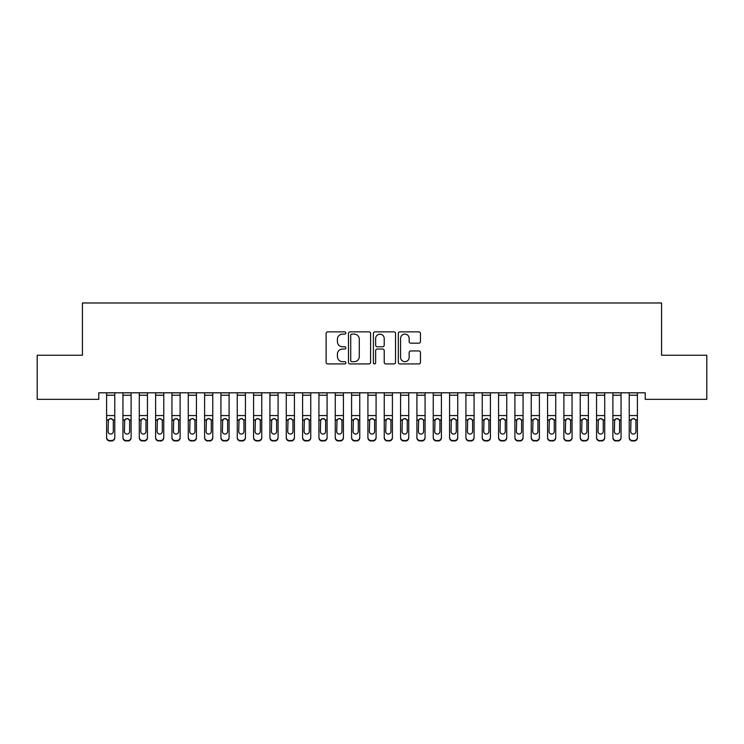 <?xml version="1.0" encoding="UTF-8"?>
<svg xmlns="http://www.w3.org/2000/svg" width="744" height="744" viewBox="0 0 744 744"><rect width="100%" height="100%" fill="white"/><g stroke="black" fill="none" stroke-linecap="round" stroke-linejoin="round"><path stroke-width="1.12" d="M345.867 332.987A1.125 1.125 0 0 0 344.751 331.861L327.713 331.861A1.6 1.6 0 0 0 326.114 333.47L326.114 362.319A1.6 1.6 0 0 0 327.713 363.928L344.751 363.928A1.125 1.125 0 0 0 345.867 362.802A1.125 1.125 0 0 0 344.751 361.677L342.547 361.677A5.134 5.134 0 0 1 337.413 356.553L337.413 354.144A5.134 5.134 0 0 1 342.547 349.02L344.751 349.02A1.125 1.125 0 0 0 345.867 347.894A1.125 1.125 0 0 0 344.751 346.769L342.547 346.769A5.134 5.134 0 0 1 337.413 341.645L337.413 339.236A5.134 5.134 0 0 1 342.547 334.112L344.751 334.112A1.125 1.125 0 0 0 345.867 332.987M418.853 343.17A1.6 1.6 0 0 0 420.453 341.561L420.453 333.47A1.6 1.6 0 0 0 418.853 331.861L399.937 331.861A1.6 1.6 0 0 0 398.328 333.47L398.328 362.319A1.6 1.6 0 0 0 399.937 363.928L418.853 363.928A1.6 1.6 0 0 0 420.453 362.319L420.453 352.544A1.6 1.6 0 0 0 418.853 350.945L410.753 350.945A1.6 1.6 0 0 0 409.154 352.544L409.154 357.39A4.287 4.287 0 0 1 404.866 361.677A4.287 4.287 0 0 1 400.579 357.39L400.579 338.399A4.287 4.287 0 0 1 404.866 334.112A4.287 4.287 0 0 1 409.154 338.399L409.154 341.561A1.6 1.6 0 0 0 410.753 343.17L418.853 343.17M645.234 392.804L98.766 392.804L98.766 399.342L37.2 399.342L37.2 355.241L82.435 355.241L82.435 302.985L661.565 302.985L661.565 355.241L706.8 355.241L706.8 399.342L645.234 399.342L645.234 392.804M370.596 333.47A1.6 1.6 0 0 0 368.996 331.861L350.08 331.861A1.6 1.6 0 0 0 348.471 333.47L348.471 362.319A1.6 1.6 0 0 0 350.08 363.928L368.996 363.928A1.6 1.6 0 0 0 370.596 362.319L370.596 333.47M375.004 331.861L393.92 331.861A1.6 1.6 0 0 1 395.529 333.47L395.529 362.319A1.6 1.6 0 0 1 393.92 363.928L385.829 363.928A1.6 1.6 0 0 1 384.22 362.319L384.22 350.619A1.6 1.6 0 0 0 382.621 349.02L377.255 349.02A1.6 1.6 0 0 0 375.646 350.619L375.646 362.802A1.125 1.125 0 0 1 374.52 363.928A1.125 1.125 0 0 1 373.404 362.802L373.404 333.47A1.6 1.6 0 0 1 375.004 331.861M351.838 334.112A1.125 1.125 0 0 0 350.722 335.228L350.722 360.561A1.125 1.125 0 0 0 351.838 361.677L354.163 361.677A5.134 5.134 0 0 0 359.296 356.553L359.296 339.236A5.134 5.134 0 0 0 354.163 334.112L351.838 334.112M384.22 338.474A4.287 4.287 0 0 0 379.933 334.186A4.287 4.287 0 0 0 375.646 338.474L375.646 345.169A1.6 1.6 0 0 0 377.255 346.769L382.621 346.769A1.6 1.6 0 0 0 384.22 345.169L384.22 338.474M106.606 420.379L106.606 437.77A3.264 3.246 180 0 0 109.88 441.015L111.507 440.55A3.264 3.246 -0 0 0 114.771 437.305L114.771 437.77A3.264 3.246 180 0 1 111.507 441.015M113.302 431.464L113.302 421.113L113.302 431.464A2.613 2.595 180 0 1 110.689 434.059A2.613 2.595 180 0 0 113.302 431.464M108.075 431.929L108.075 431.464A2.613 2.595 180 0 0 110.689 434.059M109.331 418.872L108.075 420.872M112.056 418.872L110.689 418.491L113.014 419.914L113.302 421.113M114.771 392.804L114.771 437.77M109.88 440.55L109.88 441.015A3.264 3.246 180 0 1 106.606 437.77L106.606 437.305A3.264 3.246 -0 0 0 109.88 440.55L111.507 440.55M106.606 392.804L106.606 437.305M106.606 419.914L108.373 419.914L108.075 431.464M108.373 419.914L110.689 418.491M122.946 420.379L122.946 437.305A3.264 3.246 -0 0 0 126.21 440.55L127.838 440.55A3.264 3.246 -0 0 0 131.111 437.305L131.111 437.77A3.264 3.246 180 0 1 127.838 441.015L127.838 440.55M129.642 431.464L129.642 421.113L129.642 431.464A2.613 2.595 180 0 1 127.029 434.059A2.613 2.595 180 0 0 129.642 431.464M124.415 431.929L124.415 431.464A2.613 2.595 180 0 0 127.029 434.059M125.662 418.872L124.415 420.872M128.387 418.872L127.029 418.491L129.344 419.914L129.642 421.113M139.277 420.379L139.277 437.305A3.264 3.246 -0 0 0 142.541 440.55L144.169 440.55A3.264 3.246 -0 0 0 147.442 437.305L147.442 437.77A3.264 3.246 180 0 1 144.169 441.015L144.169 440.55M145.973 431.464L145.973 421.113L145.973 431.464A2.613 2.595 180 0 1 143.36 434.059A2.613 2.595 180 0 0 145.973 431.464M140.746 431.929L140.746 431.464A2.613 2.595 180 0 0 143.36 434.059M141.992 418.872L140.746 420.872M144.717 418.872L143.36 418.491L145.685 419.914L145.973 421.113M131.111 392.804L131.111 437.77M122.946 392.804L122.946 437.305M126.21 440.55L127.838 441.015M126.21 441.015A3.264 3.246 180 0 1 122.946 437.77M122.946 419.914L124.704 419.914L124.415 431.464M124.704 419.914L127.029 418.491M147.442 392.804L147.442 437.77M139.277 392.804L139.277 437.305M142.541 440.55L144.169 441.015M142.541 441.015A3.264 3.246 180 0 1 139.277 437.77M139.277 419.914L141.035 419.914L140.746 431.464M141.035 419.914L143.36 418.491M155.608 420.379L155.608 437.305A3.264 3.246 -0 0 0 158.872 440.55L160.509 440.55A3.264 3.246 -0 0 0 163.773 437.305L163.773 437.77A3.264 3.246 180 0 1 160.509 441.015L160.509 440.55M162.304 431.464L162.304 421.113L162.304 431.464A2.613 2.595 180 0 1 159.69 434.059A2.613 2.595 180 0 0 162.304 431.464M157.077 431.929L157.077 431.464A2.613 2.595 180 0 0 159.69 434.059M158.323 418.872L157.077 420.872M161.048 418.872L159.69 418.491L162.015 419.914L162.304 421.113M171.938 420.379L171.938 437.305A3.264 3.246 -0 0 0 175.203 440.55L176.84 440.55A3.264 3.246 -0 0 0 180.104 437.305L180.104 437.77A3.264 3.246 180 0 1 176.84 441.015L176.84 440.55M178.634 431.464L178.634 421.113L178.634 431.464A2.613 2.595 180 0 1 176.021 434.059A2.613 2.595 180 0 0 178.634 431.464M173.408 431.929L173.408 431.464A2.613 2.595 180 0 0 176.021 434.059M174.654 418.872L173.408 420.872M177.379 418.872L176.021 418.491L178.346 419.914L178.634 421.113M163.773 392.804L163.773 437.77M155.608 392.804L155.608 437.305M158.872 440.55L160.509 441.015M158.872 441.015A3.264 3.246 180 0 1 155.608 437.77M155.608 419.914L157.365 419.914L157.077 431.464M157.365 419.914L159.69 418.491M180.104 392.804L180.104 437.77M171.938 392.804L171.938 437.305M175.203 440.55L176.84 441.015M175.203 441.015A3.264 3.246 180 0 1 171.938 437.77M171.938 419.914L173.696 419.914L173.408 431.464M173.696 419.914L176.021 418.491M188.269 420.379L188.269 437.305A3.264 3.246 -0 0 0 191.534 440.55L193.17 440.55A3.264 3.246 -0 0 0 196.435 437.305L196.435 437.77A3.264 3.246 180 0 1 193.17 441.015L193.17 440.55M194.965 431.464L194.965 421.113L194.965 431.464A2.613 2.595 180 0 1 192.352 434.059A2.613 2.595 180 0 0 194.965 431.464M189.739 431.929L189.739 431.464A2.613 2.595 180 0 0 192.352 434.059M190.985 418.872L189.739 420.872M193.719 418.872L192.352 418.491L194.677 419.914L194.965 421.113M196.435 392.804L196.435 437.77M188.269 392.804L188.269 437.305M191.534 440.55L193.17 441.015M191.534 441.015A3.264 3.246 180 0 1 188.269 437.77M188.269 419.914L190.027 419.914L189.739 431.464M190.027 419.914L192.352 418.491M204.6 420.379L204.6 437.305A3.264 3.246 -0 0 0 207.864 440.55L209.501 440.55A3.264 3.246 -0 0 0 212.765 437.305L212.765 437.77A3.264 3.246 180 0 1 209.501 441.015L209.501 440.55M211.296 431.464L211.296 421.113L211.296 431.464A2.613 2.595 180 0 1 208.683 434.059A2.613 2.595 180 0 0 211.296 431.464M206.069 431.929L206.069 431.464A2.613 2.595 180 0 0 208.683 434.059M207.316 418.872L206.069 420.872M210.05 418.872L208.683 418.491L211.008 419.914L211.296 421.113M212.765 392.804L212.765 437.77M204.6 392.804L204.6 437.305M207.864 440.55L209.501 441.015M207.864 441.015A3.264 3.246 180 0 1 204.6 437.77M204.6 419.914L206.358 419.914L206.069 431.464M206.358 419.914L208.683 418.491M220.931 420.379L220.931 437.305A3.264 3.246 -0 0 0 224.195 440.55L225.832 440.55A3.264 3.246 -0 0 0 229.096 437.305L229.096 437.77A3.264 3.246 180 0 1 225.832 441.015L225.832 440.55M227.627 431.464L227.627 421.113L227.627 431.464A2.613 2.595 180 0 1 225.013 434.059A2.613 2.595 180 0 0 227.627 431.464M222.4 431.929L222.4 431.464A2.613 2.595 180 0 0 225.013 434.059M223.656 418.872L222.4 420.872M226.381 418.872L225.013 418.491L227.339 419.914L227.627 421.113M229.096 392.804L229.096 437.77M220.931 392.804L220.931 437.305M224.195 440.55L225.832 441.015M224.195 441.015A3.264 3.246 180 0 1 220.931 437.77M220.931 419.914L222.689 419.914L222.4 431.464M222.689 419.914L225.013 418.491M237.262 420.379L237.262 437.305A3.264 3.246 -0 0 0 240.526 440.55L242.163 440.55A3.264 3.246 -0 0 0 245.427 437.305L245.427 437.77A3.264 3.246 180 0 1 242.163 441.015L242.163 440.55M243.958 431.464L243.958 421.113L243.958 431.464A2.613 2.595 180 0 1 241.344 434.059A2.613 2.595 180 0 0 243.958 431.464M238.731 431.929L238.731 431.464A2.613 2.595 180 0 0 241.344 434.059M239.987 418.872L238.731 420.872M242.711 418.872L241.344 418.491L243.669 419.914L243.958 421.113M245.427 392.804L245.427 437.77M237.262 392.804L237.262 437.305M240.526 440.55L242.163 441.015M240.526 441.015A3.264 3.246 180 0 1 237.262 437.77M237.262 419.914L239.019 419.914L238.731 431.464M239.019 419.914L241.344 418.491M253.592 420.379L253.592 437.305A3.264 3.246 -0 0 0 256.866 440.55L258.493 440.55A3.264 3.246 -0 0 0 261.758 437.305L261.758 437.77A3.264 3.246 180 0 1 258.493 441.015L258.493 440.55M260.288 431.464L260.288 421.113L260.288 431.464A2.613 2.595 180 0 1 257.675 434.059A2.613 2.595 180 0 0 260.288 431.464M255.062 431.929L255.062 431.464A2.613 2.595 180 0 0 257.675 434.059M256.317 418.872L255.062 420.872M259.042 418.872L257.675 418.491L260 419.914L260.288 421.113M261.758 392.804L261.758 437.77M253.592 392.804L253.592 437.305M256.866 440.55L258.493 441.015M256.866 441.015A3.264 3.246 180 0 1 253.592 437.77M253.592 419.914L255.35 419.914L255.062 431.464M255.35 419.914L257.675 418.491M269.923 420.379L269.923 437.305A3.264 3.246 -0 0 0 273.197 440.55L274.824 440.55A3.264 3.246 -0 0 0 278.089 437.305L278.089 437.77A3.264 3.246 180 0 1 274.824 441.015L274.824 440.55M276.619 431.464L276.619 421.113L276.619 431.464A2.613 2.595 180 0 1 274.006 434.059A2.613 2.595 180 0 0 276.619 431.464M271.393 431.929L271.393 431.464A2.613 2.595 180 0 0 274.006 434.059M272.648 418.872L271.393 420.872M275.373 418.872L274.006 418.491L276.331 419.914L276.619 421.113M278.089 392.804L278.089 437.77M269.923 392.804L269.923 437.305M273.197 440.55L274.824 441.015M273.197 441.015A3.264 3.246 180 0 1 269.923 437.77M269.923 419.914L271.69 419.914L271.393 431.464M271.69 419.914L274.006 418.491M286.254 420.379L286.254 437.305A3.264 3.246 -0 0 0 289.528 440.55L291.155 440.55A3.264 3.246 -0 0 0 294.429 437.305L294.429 437.77A3.264 3.246 180 0 1 291.155 441.015L291.155 440.55M292.95 431.464L292.95 421.113L292.95 431.464A2.613 2.595 180 0 1 290.346 434.059A2.613 2.595 180 0 0 292.95 431.464M287.733 431.929L287.733 431.464A2.613 2.595 180 0 0 290.346 434.059M288.979 418.872L287.733 420.872M291.704 418.872L290.346 418.491L292.662 419.914L292.95 421.113M294.429 392.804L294.429 437.77M286.254 392.804L286.254 437.305M289.528 440.55L291.155 441.015M289.528 441.015A3.264 3.246 180 0 1 286.254 437.77M286.254 419.914L288.021 419.914L287.733 431.464M288.021 419.914L290.346 418.491M302.594 420.379L302.594 437.305A3.264 3.246 -0 0 0 305.858 440.55L307.486 440.55A3.264 3.246 -0 0 0 310.76 437.305L310.76 437.77A3.264 3.246 180 0 1 307.486 441.015L307.486 440.55M309.29 431.464L309.29 421.113L309.29 431.464A2.613 2.595 180 0 1 306.677 434.059A2.613 2.595 180 0 0 309.29 431.464M304.064 431.929L304.064 431.464A2.613 2.595 180 0 0 306.677 434.059M305.31 418.872L304.064 420.872M308.035 418.872L306.677 418.491L308.993 419.914L309.29 421.113M310.76 392.804L310.76 437.77M302.594 392.804L302.594 437.305M305.858 440.55L307.486 441.015M305.858 441.015A3.264 3.246 180 0 1 302.594 437.77M302.594 419.914L304.352 419.914L304.064 431.464M304.352 419.914L306.677 418.491M318.925 420.379L318.925 437.305A3.264 3.246 -0 0 0 322.189 440.55L323.826 440.55A3.264 3.246 -0 0 0 327.09 437.305L327.09 437.77A3.264 3.246 180 0 1 323.826 441.015L323.826 440.55M325.621 431.464L325.621 421.113L325.621 431.464A2.613 2.595 180 0 1 323.008 434.059A2.613 2.595 180 0 0 325.621 431.464M320.394 431.929L320.394 431.464A2.613 2.595 180 0 0 323.008 434.059M321.641 418.872L320.394 420.872M324.365 418.872L323.008 418.491L325.333 419.914L325.621 421.113M327.09 392.804L327.09 437.77M318.925 392.804L318.925 437.305M322.189 440.55L323.826 441.015M322.189 441.015A3.264 3.246 180 0 1 318.925 437.77M318.925 419.914L320.683 419.914L320.394 431.464M320.683 419.914L323.008 418.491M335.256 420.379L335.256 437.305A3.264 3.246 -0 0 0 338.52 440.55L340.157 440.55A3.264 3.246 -0 0 0 343.421 437.305L343.421 437.77A3.264 3.246 180 0 1 340.157 441.015L340.157 440.55M341.952 431.464L341.952 421.113L341.952 431.464A2.613 2.595 180 0 1 339.338 434.059A2.613 2.595 180 0 0 341.952 431.464M336.725 431.929L336.725 431.464A2.613 2.595 180 0 0 339.338 434.059M337.971 418.872L336.725 420.872M340.696 418.872L339.338 418.491L341.663 419.914L341.952 421.113M343.421 392.804L343.421 437.77M335.256 392.804L335.256 437.305M338.52 440.55L340.157 441.015M338.52 441.015A3.264 3.246 180 0 1 335.256 437.77M335.256 419.914L337.013 419.914L336.725 431.464M337.013 419.914L339.338 418.491M351.587 420.379L351.587 437.305A3.264 3.246 -0 0 0 354.851 440.55L356.488 440.55A3.264 3.246 -0 0 0 359.752 437.305L359.752 437.77A3.264 3.246 180 0 1 356.488 441.015L356.488 440.55M358.283 431.464L358.283 421.113L358.283 431.464A2.613 2.595 180 0 1 355.669 434.059A2.613 2.595 180 0 0 358.283 431.464M353.056 431.929L353.056 431.464A2.613 2.595 180 0 0 355.669 434.059M354.302 418.872L353.056 420.872M357.036 418.872L355.669 418.491L357.994 419.914L358.283 421.113M359.752 392.804L359.752 437.77M351.587 392.804L351.587 437.305M354.851 440.55L356.488 441.015M354.851 441.015A3.264 3.246 180 0 1 351.587 437.77M351.587 419.914L353.344 419.914L353.056 431.464M353.344 419.914L355.669 418.491M367.917 420.379L367.917 437.305A3.264 3.246 -0 0 0 371.182 440.55L372.818 440.55A3.264 3.246 -0 0 0 376.083 437.305L376.083 437.77A3.264 3.246 180 0 1 372.818 441.015L372.818 440.55M374.613 431.464L374.613 421.113L374.613 431.464A2.613 2.595 180 0 1 372 434.059A2.613 2.595 180 0 0 374.613 431.464M369.387 431.929L369.387 431.464A2.613 2.595 180 0 0 372 434.059M370.633 418.872L369.387 420.872M373.367 418.872L372 418.491L374.325 419.914L374.613 421.113M376.083 392.804L376.083 437.77M367.917 392.804L367.917 437.305M371.182 440.55L372.818 441.015M371.182 441.015A3.264 3.246 180 0 1 367.917 437.77M367.917 419.914L369.675 419.914L369.387 431.464M369.675 419.914L372 418.491M384.248 420.379L384.248 437.305A3.264 3.246 -0 0 0 387.512 440.55L389.149 440.55A3.264 3.246 -0 0 0 392.413 437.305L392.413 437.77A3.264 3.246 180 0 1 389.149 441.015L389.149 440.55M390.944 431.464L390.944 421.113L390.944 431.464A2.613 2.595 180 0 1 388.331 434.059A2.613 2.595 180 0 0 390.944 431.464M385.718 431.929L385.718 431.464A2.613 2.595 180 0 0 388.331 434.059M386.964 418.872L385.718 420.872M389.698 418.872L388.331 418.491L390.656 419.914L390.944 421.113M392.413 392.804L392.413 437.77M384.248 392.804L384.248 437.305M387.512 440.55L389.149 441.015M387.512 441.015A3.264 3.246 180 0 1 384.248 437.77M384.248 419.914L386.006 419.914L385.718 431.464M386.006 419.914L388.331 418.491M400.579 420.379L400.579 437.305A3.264 3.246 -0 0 0 403.843 440.55L405.48 440.55A3.264 3.246 -0 0 0 408.744 437.305L408.744 437.77A3.264 3.246 180 0 1 405.48 441.015L405.48 440.55M407.275 431.464L407.275 421.113L407.275 431.464A2.613 2.595 180 0 1 404.662 434.059A2.613 2.595 180 0 0 407.275 431.464M402.048 431.929L402.048 431.464A2.613 2.595 180 0 0 404.662 434.059M403.304 418.872L402.048 420.872M406.029 418.872L404.662 418.491L406.987 419.914L407.275 421.113M408.744 392.804L408.744 437.77M400.579 392.804L400.579 437.305M403.843 440.55L405.48 441.015M403.843 441.015A3.264 3.246 180 0 1 400.579 437.77M400.579 419.914L402.337 419.914L402.048 431.464M402.337 419.914L404.662 418.491M416.91 420.379L416.91 437.305A3.264 3.246 -0 0 0 420.174 440.55L421.811 440.55A3.264 3.246 -0 0 0 425.075 437.305L425.075 437.77A3.264 3.246 180 0 1 421.811 441.015L421.811 440.55M423.606 431.464L423.606 421.113L423.606 431.464A2.613 2.595 180 0 1 420.992 434.059A2.613 2.595 180 0 0 423.606 431.464M418.379 431.929L418.379 431.464A2.613 2.595 180 0 0 420.992 434.059M419.635 418.872L418.379 420.872M422.36 418.872L420.992 418.491L423.317 419.914L423.606 421.113M425.075 392.804L425.075 437.77M416.91 392.804L416.91 437.305M420.174 440.55L421.811 441.015M420.174 441.015A3.264 3.246 180 0 1 416.91 437.77M416.91 419.914L418.667 419.914L418.379 431.464M418.667 419.914L420.992 418.491M433.241 420.379L433.241 437.305A3.264 3.246 -0 0 0 436.514 440.55L438.142 440.55A3.264 3.246 -0 0 0 441.406 437.305L441.406 437.77A3.264 3.246 180 0 1 438.142 441.015L438.142 440.55M439.937 431.464L439.937 421.113L439.937 431.464A2.613 2.595 180 0 1 437.323 434.059A2.613 2.595 180 0 0 439.937 431.464M434.71 431.929L434.71 431.464A2.613 2.595 180 0 0 437.323 434.059M435.965 418.872L434.71 420.872M438.69 418.872L437.323 418.491L439.648 419.914L439.937 421.113M441.406 392.804L441.406 437.77M433.241 392.804L433.241 437.305M436.514 440.55L438.142 441.015M436.514 441.015A3.264 3.246 180 0 1 433.241 437.77M433.241 419.914L435.008 419.914L434.71 431.464M435.008 419.914L437.323 418.491M449.571 420.379L449.571 437.305A3.264 3.246 -0 0 0 452.845 440.55L454.472 440.55A3.264 3.246 -0 0 0 457.746 437.305L457.746 437.77A3.264 3.246 180 0 1 454.472 441.015L454.472 440.55M456.267 431.464L456.267 421.113L456.267 431.464A2.613 2.595 180 0 1 453.654 434.059A2.613 2.595 180 0 0 456.267 431.464M451.05 431.929L451.05 431.464A2.613 2.595 180 0 0 453.654 434.059M452.296 418.872L451.05 420.872M455.021 418.872L453.654 418.491L455.979 419.914L456.267 421.113M457.746 392.804L457.746 437.77M449.571 392.804L449.571 437.305M452.845 440.55L454.472 441.015M452.845 441.015A3.264 3.246 180 0 1 449.571 437.77M449.571 419.914L451.338 419.914L451.05 431.464M451.338 419.914L453.654 418.491M465.911 420.379L465.911 437.305A3.264 3.246 -0 0 0 469.176 440.55L470.803 440.55A3.264 3.246 -0 0 0 474.077 437.305L474.077 437.77A3.264 3.246 180 0 1 470.803 441.015L470.803 440.55M472.607 431.464L472.607 421.113L472.607 431.464A2.613 2.595 180 0 1 469.994 434.059A2.613 2.595 180 0 0 472.607 431.464M467.381 431.929L467.381 431.464A2.613 2.595 180 0 0 469.994 434.059M468.627 418.872L467.381 420.872M471.352 418.872L469.994 418.491L472.31 419.914L472.607 421.113M474.077 392.804L474.077 437.77M465.911 392.804L465.911 437.305M469.176 440.55L470.803 441.015M469.176 441.015A3.264 3.246 180 0 1 465.911 437.77M465.911 419.914L467.669 419.914L467.381 431.464M467.669 419.914L469.994 418.491M482.242 420.379L482.242 437.305A3.264 3.246 -0 0 0 485.506 440.55L487.134 440.55A3.264 3.246 -0 0 0 490.408 437.305L490.408 437.77A3.264 3.246 180 0 1 487.134 441.015L487.134 440.55M488.938 431.464L488.938 421.113L488.938 431.464A2.613 2.595 180 0 1 486.325 434.059A2.613 2.595 180 0 0 488.938 431.464M483.712 431.929L483.712 431.464A2.613 2.595 180 0 0 486.325 434.059M484.958 418.872L483.712 420.872M487.683 418.872L486.325 418.491L488.65 419.914L488.938 421.113M498.573 420.379L498.573 437.305A3.264 3.246 -0 0 0 501.837 440.55L503.474 440.55A3.264 3.246 -0 0 0 506.738 437.305L506.738 437.77A3.264 3.246 180 0 1 503.474 441.015L503.474 440.55M505.269 431.464L505.269 421.113L505.269 431.464A2.613 2.595 180 0 1 502.656 434.059A2.613 2.595 180 0 0 505.269 431.464M500.042 431.929L500.042 431.464A2.613 2.595 180 0 0 502.656 434.059M501.289 418.872L500.042 420.872M504.014 418.872L502.656 418.491L504.981 419.914L505.269 421.113M514.904 420.379L514.904 437.305A3.264 3.246 -0 0 0 518.168 440.55L519.805 440.55A3.264 3.246 -0 0 0 523.069 437.305L523.069 437.77A3.264 3.246 180 0 1 519.805 441.015L519.805 440.55M521.6 431.464L521.6 421.113L521.6 431.464A2.613 2.595 180 0 1 518.986 434.059A2.613 2.595 180 0 0 521.6 431.464M516.373 431.929L516.373 431.464A2.613 2.595 180 0 0 518.986 434.059M517.619 418.872L516.373 420.872M520.344 418.872L518.986 418.491L521.312 419.914L521.6 421.113M531.235 420.379L531.235 437.305A3.264 3.246 -0 0 0 534.499 440.55L536.136 440.55A3.264 3.246 -0 0 0 539.4 437.305L539.4 437.77A3.264 3.246 180 0 1 536.136 441.015L536.136 440.55M537.931 431.464L537.931 421.113L537.931 431.464A2.613 2.595 180 0 1 535.317 434.059A2.613 2.595 180 0 0 537.931 431.464M532.704 431.929L532.704 431.464A2.613 2.595 180 0 0 535.317 434.059M533.95 418.872L532.704 420.872M536.684 418.872L535.317 418.491L537.642 419.914L537.931 421.113M547.565 420.379L547.565 437.305A3.264 3.246 -0 0 0 550.83 440.55L552.466 440.55A3.264 3.246 -0 0 0 555.731 437.305L555.731 437.77A3.264 3.246 180 0 1 552.466 441.015L552.466 440.55M554.261 431.464L554.261 421.113L554.261 431.464A2.613 2.595 180 0 1 551.648 434.059A2.613 2.595 180 0 0 554.261 431.464M549.035 431.929L549.035 431.464A2.613 2.595 180 0 0 551.648 434.059M550.281 418.872L549.035 420.872M553.015 418.872L551.648 418.491L553.973 419.914L554.261 421.113M563.896 420.379L563.896 437.305A3.264 3.246 -0 0 0 567.161 440.55L568.797 440.55A3.264 3.246 -0 0 0 572.062 437.305L572.062 437.77A3.264 3.246 180 0 1 568.797 441.015L568.797 440.55M570.592 431.464L570.592 421.113L570.592 431.464A2.613 2.595 180 0 1 567.979 434.059A2.613 2.595 180 0 0 570.592 431.464M565.366 431.929L565.366 431.464A2.613 2.595 180 0 0 567.979 434.059M566.621 418.872L565.366 420.872M569.346 418.872L567.979 418.491L570.304 419.914L570.592 421.113M580.227 420.379L580.227 437.305A3.264 3.246 -0 0 0 583.491 440.55L585.128 440.55A3.264 3.246 -0 0 0 588.392 437.305L588.392 437.77A3.264 3.246 180 0 1 585.128 441.015L585.128 440.55M586.923 431.464L586.923 421.113L586.923 431.464A2.613 2.595 180 0 1 584.31 434.059A2.613 2.595 180 0 0 586.923 431.464M581.696 431.929L581.696 431.464A2.613 2.595 180 0 0 584.31 434.059M582.952 418.872L581.696 420.872M585.677 418.872L584.31 418.491L586.635 419.914L586.923 421.113M490.408 392.804L490.408 437.77M482.242 392.804L482.242 437.305M485.506 440.55L487.134 441.015M485.506 441.015A3.264 3.246 180 0 1 482.242 437.77M482.242 419.914L484 419.914L483.712 431.464M484 419.914L486.325 418.491M506.738 392.804L506.738 437.77M498.573 392.804L498.573 437.305M501.837 440.55L503.474 441.015M501.837 441.015A3.264 3.246 180 0 1 498.573 437.77M498.573 419.914L500.331 419.914L500.042 431.464M500.331 419.914L502.656 418.491M523.069 392.804L523.069 437.77M514.904 392.804L514.904 437.305M518.168 440.55L519.805 441.015M518.168 441.015A3.264 3.246 180 0 1 514.904 437.77M514.904 419.914L516.661 419.914L516.373 431.464M516.661 419.914L518.986 418.491M539.4 392.804L539.4 437.77M531.235 392.804L531.235 437.305M534.499 440.55L536.136 441.015M534.499 441.015A3.264 3.246 180 0 1 531.235 437.77M531.235 419.914L532.992 419.914L532.704 431.464M532.992 419.914L535.317 418.491M555.731 392.804L555.731 437.77M547.565 392.804L547.565 437.305M550.83 440.55L552.466 441.015M550.83 441.015A3.264 3.246 180 0 1 547.565 437.77M547.565 419.914L549.323 419.914L549.035 431.464M549.323 419.914L551.648 418.491M572.062 392.804L572.062 437.77M563.896 392.804L563.896 437.305M567.161 440.55L568.797 441.015M567.161 441.015A3.264 3.246 180 0 1 563.896 437.77M563.896 419.914L565.654 419.914L565.366 431.464M565.654 419.914L567.979 418.491M588.392 392.804L588.392 437.77M580.227 392.804L580.227 437.305M583.491 440.55L585.128 441.015M583.491 441.015A3.264 3.246 180 0 1 580.227 437.77M580.227 419.914L581.985 419.914L581.696 431.464M581.985 419.914L584.31 418.491M596.558 420.379L596.558 437.305A3.264 3.246 -0 0 0 599.831 440.55L601.459 440.55A3.264 3.246 -0 0 0 604.723 437.305L604.723 437.77A3.264 3.246 180 0 1 601.459 441.015L601.459 440.55M603.254 431.464L603.254 421.113L603.254 431.464A2.613 2.595 180 0 1 600.641 434.059A2.613 2.595 180 0 0 603.254 431.464M598.027 431.929L598.027 431.464A2.613 2.595 180 0 0 600.641 434.059M599.283 418.872L598.027 420.872M602.008 418.872L600.641 418.491L602.966 419.914L603.254 421.113M604.723 392.804L604.723 437.77M596.558 392.804L596.558 437.305M599.831 440.55L601.459 441.015M599.831 441.015A3.264 3.246 180 0 1 596.558 437.77M596.558 419.914L598.316 419.914L598.027 431.464M598.316 419.914L600.641 418.491M612.889 420.379L612.889 437.305A3.264 3.246 -0 0 0 616.162 440.55L617.79 440.55A3.264 3.246 -0 0 0 621.054 437.305L621.054 437.77A3.264 3.246 180 0 1 617.79 441.015L617.79 440.55M619.585 431.464L619.585 421.113L619.585 431.464A2.613 2.595 180 0 1 616.971 434.059A2.613 2.595 180 0 0 619.585 431.464M614.358 431.929L614.358 431.464A2.613 2.595 180 0 0 616.971 434.059M615.614 418.872L614.358 420.872M618.338 418.872L616.971 418.491L619.296 419.914L619.585 421.113M621.054 392.804L621.054 437.77M612.889 392.804L612.889 437.305M616.162 440.55L617.79 441.015M616.162 441.015A3.264 3.246 180 0 1 612.889 437.77M612.889 419.914L614.656 419.914L614.358 431.464M614.656 419.914L616.971 418.491M629.229 420.379L629.229 437.305A3.264 3.246 -0 0 0 632.493 440.55L634.121 440.55A3.264 3.246 -0 0 0 637.394 437.305L637.394 437.77A3.264 3.246 180 0 1 634.121 441.015L634.121 440.55M635.925 431.464L635.925 421.113L635.925 431.464A2.613 2.595 180 0 1 633.311 434.059A2.613 2.595 180 0 0 635.925 431.464M630.698 431.929L630.698 431.464A2.613 2.595 180 0 0 633.311 434.059M631.944 418.872L630.698 420.872M634.669 418.872L633.311 418.491L635.627 419.914L635.925 421.113M637.394 392.804L637.394 437.77M629.229 392.804L629.229 437.305M632.493 440.55L634.121 441.015M632.493 441.015A3.264 3.246 180 0 1 629.229 437.77M629.229 419.914L630.986 419.914L630.698 431.464M630.986 419.914L633.311 418.491M106.606 392.841L114.771 392.841M113.014 419.914L114.771 419.914M106.606 415.561L114.771 415.561M106.606 395.222L114.771 395.222M122.946 392.841L131.111 392.841M129.344 419.914L131.111 419.914M122.946 415.561L131.111 415.561M122.946 395.222L131.111 395.222M139.277 392.841L147.442 392.841M145.685 419.914L147.442 419.914M139.277 415.561L147.442 415.561M139.277 395.222L147.442 395.222M155.608 392.841L163.773 392.841M162.015 419.914L163.773 419.914M155.608 415.561L163.773 415.561M155.608 395.222L163.773 395.222M171.938 392.841L180.104 392.841M178.346 419.914L180.104 419.914M171.938 415.561L180.104 415.561M171.938 395.222L180.104 395.222M188.269 392.841L196.435 392.841M194.677 419.914L196.435 419.914M188.269 415.561L196.435 415.561M188.269 395.222L196.435 395.222M204.6 392.841L212.765 392.841M211.008 419.914L212.765 419.914M204.6 415.561L212.765 415.561M204.6 395.222L212.765 395.222M220.931 392.841L229.096 392.841M227.339 419.914L229.096 419.914M220.931 415.561L229.096 415.561M220.931 395.222L229.096 395.222M237.262 392.841L245.427 392.841M243.669 419.914L245.427 419.914M237.262 415.561L245.427 415.561M237.262 395.222L245.427 395.222M253.592 392.841L261.758 392.841M260 419.914L261.758 419.914M253.592 415.561L261.758 415.561M253.592 395.222L261.758 395.222M269.923 392.841L278.089 392.841M276.331 419.914L278.089 419.914M269.923 415.561L278.089 415.561M269.923 395.222L278.089 395.222M286.254 392.841L294.429 392.841M292.662 419.914L294.429 419.914M286.254 415.561L294.429 415.561M286.254 395.222L294.429 395.222M302.594 392.841L310.76 392.841M308.993 419.914L310.76 419.914M302.594 415.561L310.76 415.561M302.594 395.222L310.76 395.222M318.925 392.841L327.09 392.841M325.333 419.914L327.09 419.914M318.925 415.561L327.09 415.561M318.925 395.222L327.09 395.222M335.256 392.841L343.421 392.841M341.663 419.914L343.421 419.914M335.256 415.561L343.421 415.561M335.256 395.222L343.421 395.222M351.587 392.841L359.752 392.841M357.994 419.914L359.752 419.914M351.587 415.561L359.752 415.561M351.587 395.222L359.752 395.222M367.917 392.841L376.083 392.841M374.325 419.914L376.083 419.914M367.917 415.561L376.083 415.561M367.917 395.222L376.083 395.222M384.248 392.841L392.413 392.841M390.656 419.914L392.413 419.914M384.248 415.561L392.413 415.561M384.248 395.222L392.413 395.222M400.579 392.841L408.744 392.841M406.987 419.914L408.744 419.914M400.579 415.561L408.744 415.561M400.579 395.222L408.744 395.222M416.91 392.841L425.075 392.841M423.317 419.914L425.075 419.914M416.91 415.561L425.075 415.561M416.91 395.222L425.075 395.222M433.241 392.841L441.406 392.841M439.648 419.914L441.406 419.914M433.241 415.561L441.406 415.561M433.241 395.222L441.406 395.222M449.571 392.841L457.746 392.841M455.979 419.914L457.746 419.914M449.571 415.561L457.746 415.561M449.571 395.222L457.746 395.222M465.911 392.841L474.077 392.841M472.31 419.914L474.077 419.914M465.911 415.561L474.077 415.561M465.911 395.222L474.077 395.222M482.242 392.841L490.408 392.841M488.65 419.914L490.408 419.914M482.242 415.561L490.408 415.561M482.242 395.222L490.408 395.222M498.573 392.841L506.738 392.841M504.981 419.914L506.738 419.914M498.573 415.561L506.738 415.561M498.573 395.222L506.738 395.222M514.904 392.841L523.069 392.841M521.312 419.914L523.069 419.914M514.904 415.561L523.069 415.561M514.904 395.222L523.069 395.222M531.235 392.841L539.4 392.841M537.642 419.914L539.4 419.914M531.235 415.561L539.4 415.561M531.235 395.222L539.4 395.222M547.565 392.841L555.731 392.841M553.973 419.914L555.731 419.914M547.565 415.561L555.731 415.561M547.565 395.222L555.731 395.222M563.896 392.841L572.062 392.841M570.304 419.914L572.062 419.914M563.896 415.561L572.062 415.561M563.896 395.222L572.062 395.222M580.227 392.841L588.392 392.841M586.635 419.914L588.392 419.914M580.227 415.561L588.392 415.561M580.227 395.222L588.392 395.222M596.558 392.841L604.723 392.841M602.966 419.914L604.723 419.914M596.558 415.561L604.723 415.561M596.558 395.222L604.723 395.222M612.889 392.841L621.054 392.841M619.296 419.914L621.054 419.914M612.889 415.561L621.054 415.561M612.889 395.222L621.054 395.222M629.229 392.841L637.394 392.841M635.627 419.914L637.394 419.914M629.229 415.561L637.394 415.561M629.229 395.222L637.394 395.222"/></g></svg>
